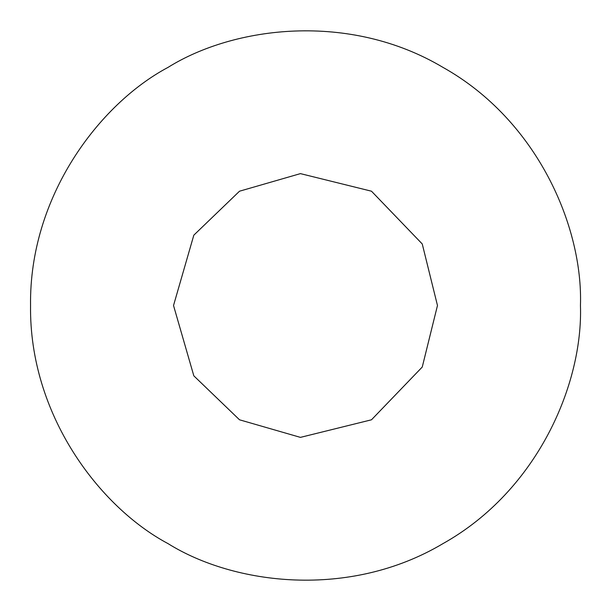 <?xml version="1.0" encoding="UTF-8"?>
<svg xmlns="http://www.w3.org/2000/svg" width="611" height="611" viewBox="0 0 611 611"><rect width="100%" height="100%" fill="white"/><g stroke="black" fill="none" stroke-linecap="round" stroke-linejoin="round"><path stroke-width="0.92" d="M580.45 305.5C583.108 227.552 537.978 120.588 442.975 67.386C349.4 11.708 234.204 26.113 168.025 67.386C99.188 104.061 29.122 196.627 30.55 305.5C29.122 414.373 99.188 506.939 168.025 543.614C234.204 584.887 349.4 599.292 442.975 543.614C537.978 490.412 583.108 383.448 580.45 305.5M437.476 305.5L422.247 243.957L371.488 191.205L300.421 173.623L239.512 191.205L193.824 235.166L173.524 305.5L193.824 375.834L239.512 419.795L300.421 437.377L371.488 419.795L422.247 367.043L437.476 305.5"/></g></svg>
